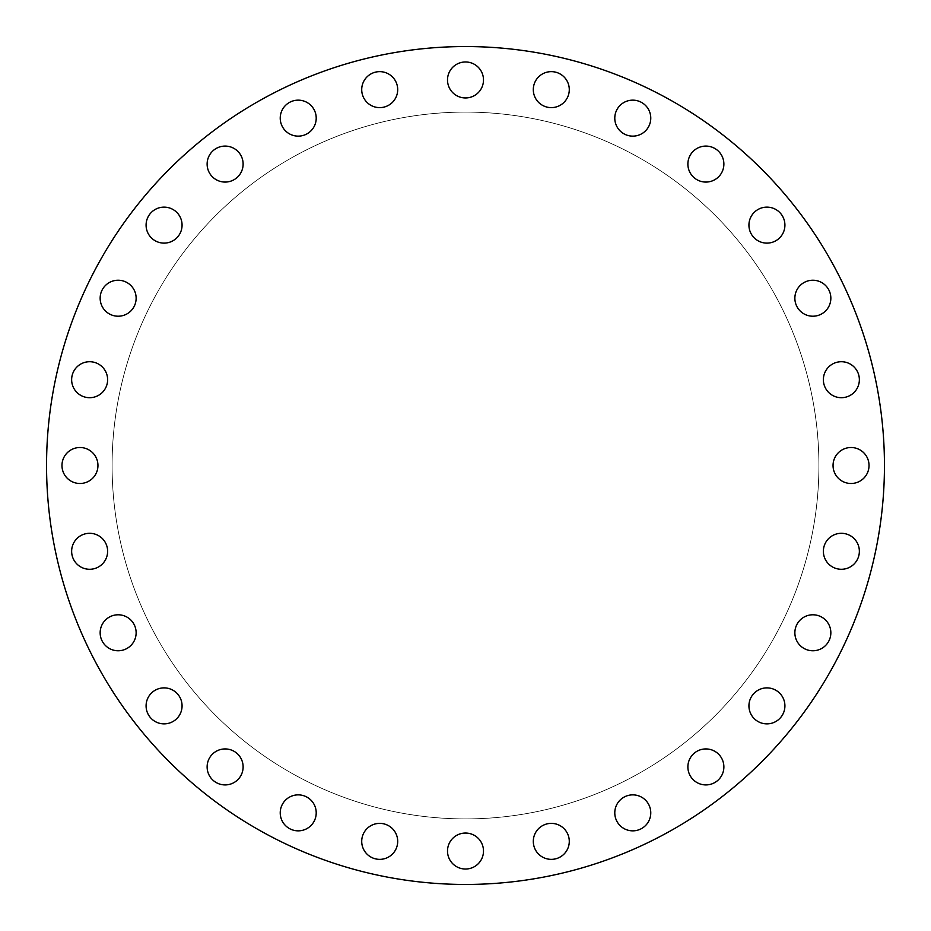 <?xml version="1.0" encoding="UTF-8"?>
<svg xmlns="http://www.w3.org/2000/svg" width="931" height="931" viewBox="0 0 931 931"><rect width="100%" height="100%" fill="white"/><g stroke="black" fill="none" stroke-linecap="round" stroke-linejoin="round"><path stroke-width="0.7" stroke-dasharray="4.66 3.49" d="M118.144 650.769A17.992 17.992 0 0 1 100.152 632.777A17.992 17.992 0 0 1 118.144 614.786A17.992 17.992 0 0 1 136.135 632.777A17.992 17.992 0 0 1 118.144 650.769M164.077 723.876A17.992 17.992 0 0 1 146.086 705.873A17.992 17.992 0 0 1 164.077 687.881A17.992 17.992 0 0 1 182.069 705.873A17.992 17.992 0 0 1 164.077 723.876M225.127 784.914A17.992 17.992 0 0 1 207.124 766.923A17.992 17.992 0 0 1 225.127 748.931A17.992 17.992 0 0 1 243.119 766.923A17.992 17.992 0 0 1 225.127 784.914M298.223 830.848A17.992 17.992 0 0 1 280.231 812.856A17.992 17.992 0 0 1 298.223 794.865A17.992 17.992 0 0 1 316.214 812.856A17.992 17.992 0 0 1 298.223 830.848M379.708 859.36A17.992 17.992 0 0 1 361.717 841.368A17.992 17.992 0 0 1 379.708 823.376A17.992 17.992 0 0 1 397.7 841.368A17.992 17.992 0 0 1 379.708 859.36M447.508 851.039A17.992 17.992 0 0 1 465.5 833.047A17.992 17.992 0 0 1 483.492 851.039A17.992 17.992 0 0 1 465.5 869.03A17.992 17.992 0 0 1 447.508 851.039M533.3 841.368A17.992 17.992 0 0 1 551.292 823.376A17.992 17.992 0 0 1 569.283 841.368A17.992 17.992 0 0 1 551.292 859.36A17.992 17.992 0 0 1 533.3 841.368M614.786 812.856A17.992 17.992 0 0 1 632.777 794.865A17.992 17.992 0 0 1 650.769 812.856A17.992 17.992 0 0 1 632.777 830.848A17.992 17.992 0 0 1 614.786 812.856M687.881 766.923A17.992 17.992 0 0 1 705.873 748.931A17.992 17.992 0 0 1 723.876 766.923A17.992 17.992 0 0 1 705.873 784.914A17.992 17.992 0 0 1 687.881 766.923M748.931 705.873A17.992 17.992 0 0 1 766.923 687.881A17.992 17.992 0 0 1 784.914 705.873A17.992 17.992 0 0 1 766.923 723.876A17.992 17.992 0 0 1 748.931 705.873M794.865 632.777A17.992 17.992 0 0 1 812.856 614.786A17.992 17.992 0 0 1 830.848 632.777A17.992 17.992 0 0 1 812.856 650.769A17.992 17.992 0 0 1 794.865 632.777M823.376 551.292A17.992 17.992 0 0 1 841.368 533.3A17.992 17.992 0 0 1 859.36 551.292A17.992 17.992 0 0 1 841.368 569.283A17.992 17.992 0 0 1 823.376 551.292M833.047 465.5A17.992 17.992 0 0 1 851.039 447.508A17.992 17.992 0 0 1 869.03 465.5A17.992 17.992 0 0 1 851.039 483.492A17.992 17.992 0 0 1 833.047 465.5M823.376 379.708A17.992 17.992 0 0 1 841.368 361.717A17.992 17.992 0 0 1 859.36 379.708A17.992 17.992 0 0 1 841.368 397.7A17.992 17.992 0 0 1 823.376 379.708M794.865 298.223A17.992 17.992 0 0 1 812.856 280.231A17.992 17.992 0 0 1 830.848 298.223A17.992 17.992 0 0 1 812.856 316.214A17.992 17.992 0 0 1 794.865 298.223M748.931 225.127A17.992 17.992 0 0 1 766.923 207.124A17.992 17.992 0 0 1 784.914 225.127A17.992 17.992 0 0 1 766.923 243.119A17.992 17.992 0 0 1 748.931 225.127M687.881 164.077A17.992 17.992 0 0 1 705.873 146.086A17.992 17.992 0 0 1 723.876 164.077A17.992 17.992 0 0 1 705.873 182.069A17.992 17.992 0 0 1 687.881 164.077M614.786 118.144A17.992 17.992 0 0 1 632.777 100.152A17.992 17.992 0 0 1 650.769 118.144A17.992 17.992 0 0 1 632.777 136.135A17.992 17.992 0 0 1 614.786 118.144M533.3 89.632A17.992 17.992 0 0 1 551.292 71.64A17.992 17.992 0 0 1 569.283 89.632A17.992 17.992 0 0 1 551.292 107.624A17.992 17.992 0 0 1 533.3 89.632M465.5 97.953A17.992 17.992 0 0 1 447.508 79.961A17.992 17.992 0 0 1 465.5 61.97A17.992 17.992 0 0 1 483.492 79.961A17.992 17.992 0 0 1 465.5 97.953M379.708 107.624A17.992 17.992 0 0 1 361.717 89.632A17.992 17.992 0 0 1 379.708 71.64A17.992 17.992 0 0 1 397.7 89.632A17.992 17.992 0 0 1 379.708 107.624M298.223 136.135A17.992 17.992 0 0 1 280.231 118.144A17.992 17.992 0 0 1 298.223 100.152A17.992 17.992 0 0 1 316.214 118.144A17.992 17.992 0 0 1 298.223 136.135M225.127 182.069A17.992 17.992 0 0 1 207.124 164.077A17.992 17.992 0 0 1 225.127 146.086A17.992 17.992 0 0 1 243.119 164.077A17.992 17.992 0 0 1 225.127 182.069M164.077 243.119A17.992 17.992 0 0 1 146.086 225.127A17.992 17.992 0 0 1 164.077 207.124A17.992 17.992 0 0 1 182.069 225.127A17.992 17.992 0 0 1 164.077 243.119M118.144 316.214A17.992 17.992 0 0 1 100.152 298.223A17.992 17.992 0 0 1 118.144 280.231A17.992 17.992 0 0 1 136.135 298.223A17.992 17.992 0 0 1 118.144 316.214M89.632 397.7A17.992 17.992 0 0 1 71.64 379.708A17.992 17.992 0 0 1 89.632 361.717A17.992 17.992 0 0 1 107.624 379.708A17.992 17.992 0 0 1 89.632 397.7M89.632 569.283A17.992 17.992 0 0 1 71.64 551.292A17.992 17.992 0 0 1 89.632 533.3A17.992 17.992 0 0 1 107.624 551.292A17.992 17.992 0 0 1 89.632 569.283M61.97 465.5A17.992 17.992 0 0 1 79.961 447.508A17.992 17.992 0 0 1 97.953 465.5A17.992 17.992 0 0 1 79.961 483.492A17.992 17.992 0 0 1 61.97 465.5M818.908 465.5A353.408 353.408 0 0 1 465.5 818.908A353.408 353.408 0 0 1 112.092 465.5A353.408 353.408 0 0 1 465.5 112.092A353.408 353.408 0 0 1 818.908 465.5A353.408 353.408 0 0 1 465.5 818.908A353.408 353.408 0 0 1 112.092 465.5A353.408 353.408 0 0 1 465.5 112.092A353.408 353.408 0 0 1 818.908 465.5M884.45 465.5A418.95 418.95 0 0 1 465.5 884.45A418.95 418.95 0 0 1 46.55 465.5A418.95 418.95 0 0 1 465.5 46.55A418.95 418.95 0 0 1 884.45 465.5"/><path stroke-width="1.4" d="M118.144 614.786A17.992 17.992 0 0 0 100.152 632.777A17.992 17.992 0 0 0 118.144 650.769A17.992 17.992 0 0 0 136.135 632.777A17.992 17.992 0 0 0 118.144 614.786M164.077 687.881A17.992 17.992 0 0 0 146.086 705.873A17.992 17.992 0 0 0 164.077 723.876A17.992 17.992 0 0 0 182.069 705.873A17.992 17.992 0 0 0 164.077 687.881M225.127 748.931A17.992 17.992 0 0 0 207.124 766.923A17.992 17.992 0 0 0 225.127 784.914A17.992 17.992 0 0 0 243.119 766.923A17.992 17.992 0 0 0 225.127 748.931M298.223 794.865A17.992 17.992 0 0 0 280.231 812.856A17.992 17.992 0 0 0 298.223 830.848A17.992 17.992 0 0 0 316.214 812.856A17.992 17.992 0 0 0 298.223 794.865M379.708 823.376A17.992 17.992 0 0 0 361.717 841.368A17.992 17.992 0 0 0 379.708 859.36A17.992 17.992 0 0 0 397.7 841.368A17.992 17.992 0 0 0 379.708 823.376M483.492 851.039A17.992 17.992 0 0 0 465.5 833.047A17.992 17.992 0 0 0 447.508 851.039A17.992 17.992 0 0 0 465.5 869.03A17.992 17.992 0 0 0 483.492 851.039M569.283 841.368A17.992 17.992 0 0 0 551.292 823.376A17.992 17.992 0 0 0 533.3 841.368A17.992 17.992 0 0 0 551.292 859.36A17.992 17.992 0 0 0 569.283 841.368M650.769 812.856A17.992 17.992 0 0 0 632.777 794.865A17.992 17.992 0 0 0 614.786 812.856A17.992 17.992 0 0 0 632.777 830.848A17.992 17.992 0 0 0 650.769 812.856M723.876 766.923A17.992 17.992 0 0 0 705.873 748.931A17.992 17.992 0 0 0 687.881 766.923A17.992 17.992 0 0 0 705.873 784.914A17.992 17.992 0 0 0 723.876 766.923M784.914 705.873A17.992 17.992 0 0 0 766.923 687.881A17.992 17.992 0 0 0 748.931 705.873A17.992 17.992 0 0 0 766.923 723.876A17.992 17.992 0 0 0 784.914 705.873M830.848 632.777A17.992 17.992 0 0 0 812.856 614.786A17.992 17.992 0 0 0 794.865 632.777A17.992 17.992 0 0 0 812.856 650.769A17.992 17.992 0 0 0 830.848 632.777M859.36 551.292A17.992 17.992 0 0 0 841.368 533.3A17.992 17.992 0 0 0 823.376 551.292A17.992 17.992 0 0 0 841.368 569.283A17.992 17.992 0 0 0 859.36 551.292M869.03 465.5A17.992 17.992 0 0 0 851.039 447.508A17.992 17.992 0 0 0 833.047 465.5A17.992 17.992 0 0 0 851.039 483.492A17.992 17.992 0 0 0 869.03 465.5M859.36 379.708A17.992 17.992 0 0 0 841.368 361.717A17.992 17.992 0 0 0 823.376 379.708A17.992 17.992 0 0 0 841.368 397.7A17.992 17.992 0 0 0 859.36 379.708M830.848 298.223A17.992 17.992 0 0 0 812.856 280.231A17.992 17.992 0 0 0 794.865 298.223A17.992 17.992 0 0 0 812.856 316.214A17.992 17.992 0 0 0 830.848 298.223M784.914 225.127A17.992 17.992 0 0 0 766.923 207.124A17.992 17.992 0 0 0 748.931 225.127A17.992 17.992 0 0 0 766.923 243.119A17.992 17.992 0 0 0 784.914 225.127M723.876 164.077A17.992 17.992 0 0 0 705.873 146.086A17.992 17.992 0 0 0 687.881 164.077A17.992 17.992 0 0 0 705.873 182.069A17.992 17.992 0 0 0 723.876 164.077M650.769 118.144A17.992 17.992 0 0 0 632.777 100.152A17.992 17.992 0 0 0 614.786 118.144A17.992 17.992 0 0 0 632.777 136.135A17.992 17.992 0 0 0 650.769 118.144M569.283 89.632A17.992 17.992 0 0 0 551.292 71.64A17.992 17.992 0 0 0 533.3 89.632A17.992 17.992 0 0 0 551.292 107.624A17.992 17.992 0 0 0 569.283 89.632M465.5 61.97A17.992 17.992 0 0 0 447.508 79.961A17.992 17.992 0 0 0 465.5 97.953A17.992 17.992 0 0 0 483.492 79.961A17.992 17.992 0 0 0 465.5 61.97M379.708 71.64A17.992 17.992 0 0 0 361.717 89.632A17.992 17.992 0 0 0 379.708 107.624A17.992 17.992 0 0 0 397.7 89.632A17.992 17.992 0 0 0 379.708 71.64M298.223 100.152A17.992 17.992 0 0 0 280.231 118.144A17.992 17.992 0 0 0 298.223 136.135A17.992 17.992 0 0 0 316.214 118.144A17.992 17.992 0 0 0 298.223 100.152M225.127 146.086A17.992 17.992 0 0 0 207.124 164.077A17.992 17.992 0 0 0 225.127 182.069A17.992 17.992 0 0 0 243.119 164.077A17.992 17.992 0 0 0 225.127 146.086M164.077 207.124A17.992 17.992 0 0 0 146.086 225.127A17.992 17.992 0 0 0 164.077 243.119A17.992 17.992 0 0 0 182.069 225.127A17.992 17.992 0 0 0 164.077 207.124M118.144 280.231A17.992 17.992 0 0 0 100.152 298.223A17.992 17.992 0 0 0 118.144 316.214A17.992 17.992 0 0 0 136.135 298.223A17.992 17.992 0 0 0 118.144 280.231M89.632 361.717A17.992 17.992 0 0 0 71.64 379.708A17.992 17.992 0 0 0 89.632 397.7A17.992 17.992 0 0 0 107.624 379.708A17.992 17.992 0 0 0 89.632 361.717M89.632 533.3A17.992 17.992 0 0 0 71.64 551.292A17.992 17.992 0 0 0 89.632 569.283A17.992 17.992 0 0 0 107.624 551.292A17.992 17.992 0 0 0 89.632 533.3M97.953 465.5A17.992 17.992 0 0 0 79.961 447.508A17.992 17.992 0 0 0 61.97 465.5A17.992 17.992 0 0 0 79.961 483.492A17.992 17.992 0 0 0 97.953 465.5M884.45 465.5A418.95 418.95 0 0 1 465.5 884.45A418.95 418.95 0 0 1 46.55 465.5A418.95 418.95 0 0 1 465.5 46.55A418.95 418.95 0 0 1 884.45 465.5"/></g></svg>
